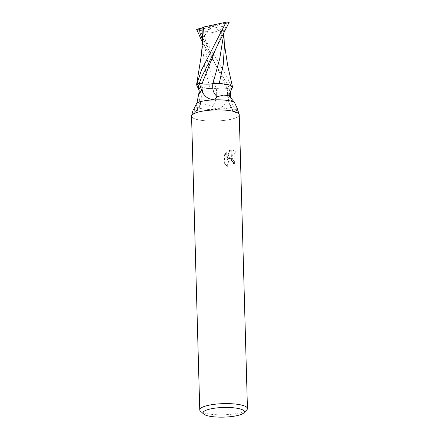 <?xml version="1.0" encoding="UTF-8"?>
<svg xmlns="http://www.w3.org/2000/svg" width="439" height="439" viewBox="0 0 439 439"><rect width="100%" height="100%" fill="white"/><g stroke="black" fill="none" stroke-linecap="round" stroke-linejoin="round"><path stroke-width="0.33" stroke-dasharray="2.19 1.65" d="M246.789 409.9A23.86 5.57 -1.6 0 1 238.41 413.187A23.86 5.57 -1.6 0 1 200.491 411.195M230.371 96.47L233.23 106.496A20.677 4.829 -1.6 0 1 227.929 108.104A20.677 4.829 -1.6 0 1 195.701 106.836L196.913 105.047L203.257 103.703L212.586 106.353C216.405 111.956 223.945 107.215 226.584 100.663L227.649 98.144L229.844 88.958L227.172 88.458A8.89 2.074 178.4 0 0 216.262 88.552A22.499 18.603 73.3 0 1 212.586 106.353M239.244 114.809A23.86 5.57 -1.6 0 1 230.201 119.457A23.86 5.57 -1.6 0 1 204.349 120.709A23.86 5.57 -1.6 0 1 191.596 115.759L191.602 115.726M193.637 109.552L194.406 109.481L195.701 106.836M200.596 111.501A23.86 5.57 -1.6 0 1 224.966 110.123A23.86 5.57 -1.6 0 1 239.178 114.431A23.86 5.57 -1.6 0 1 230.201 119.457A23.86 5.57 -1.6 0 1 205.084 120.774A23.86 5.57 -1.6 0 1 191.552 116.143M225.202 164.17L227.94 166.469L227.534 164.866L228.45 162.101L229.493 161.113L231.243 160.559L231.172 158.111L228.79 158.934L231.144 157.096L230.952 150.242L229.827 150.621L227.397 159.725L227.188 152.311L224.944 155.027L225.202 164.175L224.68 164.032L224.428 154.885L224.944 155.027M224.428 154.89L226.689 152.174L226.892 159.587L229.334 150.489L233.016 150.072L235.523 152.119L228.291 158.797L231.94 158.084L234.849 163.045A23.064 5.383 -1.6 0 1 233.175 163.538L232.84 161.936L231.293 160.498L228.993 160.981L227.254 163.275L227.029 164.735L227.44 166.337L227.94 166.474M233.175 163.538L233.674 163.676A23.86 5.57 178.4 0 0 235.353 163.182L232.434 158.216L231.391 158.1A6.272 4.807 -75 0 0 231.172 158.111M231.391 158.1L231.457 160.57L233.339 162.068L233.674 163.676M227.44 166.337L224.68 164.032M231.144 157.096L236.045 152.256L233.515 150.204L231.172 150.187A8.632 6.618 -75 0 0 230.952 150.242M228.291 158.797L228.79 158.934M235.523 152.113L236.045 152.256M234.849 163.045L235.353 163.182M226.689 152.174L227.188 152.311M226.892 159.587L227.397 159.725M229.334 150.489L229.827 150.621M231.172 150.187L231.358 156.915M233.23 106.496L238.081 112.379L237.285 113.042A2.793 0.851 -89 0 1 237.071 113.059A2.793 0.851 -89 0 1 236.352 110.469A17.741 5.389 91 0 0 235.952 105.733M230.475 97.315A22.422 15.025 -48.7 0 0 237.285 113.042M238.081 112.379L237.065 107.939M232.253 87.816A17.741 4.143 -1.6 0 1 231.929 88.239A21.352 14.306 -48.7 0 0 236.352 110.469M231.929 88.239A2.793 0.653 178.4 0 0 231.852 88.299L230.898 90.621M231.852 88.299A20.677 4.829 -1.6 0 1 229.844 88.958M199.152 91.839A22.422 18.537 73.3 0 1 193.401 113.981A2.793 0.702 77.9 0 0 194.011 114.398A2.793 0.702 77.9 0 0 194.236 113.037A17.741 4.456 -102.1 0 1 194.406 109.481M198.823 86.96A21.352 17.648 73.3 0 1 194.236 113.037M192.54 112.318L193.401 113.981M216.262 88.552A17.741 4.143 -1.6 0 1 196.924 85.528M232.028 88.234A20.677 4.829 -1.6 0 1 229.822 88.963L227.254 84.014L202.456 42.528M202.077 28.091L212.893 25.813L217.481 25.681L198.587 29.676A20.677 4.829 -1.6 0 1 196.683 29.237M198.587 29.676L199.756 30.368L227.062 77.121L232.269 88.135M197.171 85.929L198.851 86.845L209.952 88.535L204.793 67.836L202.577 47.044L202.571 40.07M202.335 38.083L204.157 34.851L202.56 35.158L207.806 62.47L216.229 88.568C220.043 87.948 223.681 87.915 227.144 88.469L230.321 89.057M202.56 35.158L202.253 34.857L212.893 25.813L224.022 34.215M209.952 88.535L216.229 88.568M202 38.528L212.893 25.813L226.354 22.976L226.008 26.356L224.285 31.037L222.03 30.933L223.934 33.885M223.703 33.424L223.649 34.429M219.22 83.608L217.278 83.569M199.756 30.368L213.299 32.563L222.364 29.172L224.055 40.811L224.384 46.474M223.791 26.719L224.011 33.743L223.791 26.719L217.481 25.681M223.786 26.631L222.288 29.221M230.305 85.364L219.198 83.673M229.416 22.323L226.283 22.993M224.285 31.037L212.893 25.813L208.305 25.945M227.172 88.458A31.07 25.681 73.3 0 1 226.584 100.663M202.642 37.672L227.144 88.464M223.616 30.834L215.631 49.256C218.402 42.929 220.219 38.813 222.03 30.933M232.434 158.216L231.94 158.084M231.787 160.63L231.293 160.498M233.515 150.204L233.016 150.067M229.207 95.834L229.8 96.509L229.734 96.092M237.071 113.059C228.253 110.458 225.909 98.473 231.655 88.629M194.011 114.398C201.962 108.235 203.691 94.572 198.027 84.793M199.213 90.725L199.975 95.724L199.86 98.21L199.114 101.464L196.913 105.047M204.157 34.851C204.766 38.248 206.33 43.34 208.843 50.128L213.03 59.638L216.762 66.733M202.461 42.66L202.577 47.044M224.055 40.805L224.291 43.302"/><path stroke-width="0.66" d="M236.522 415.749A20.677 4.829 -1.6 0 1 203.658 414.021A20.677 4.829 -1.6 0 1 210.857 408.852A20.677 4.829 -1.6 0 1 234.816 407.935A20.677 4.829 -1.6 0 1 243.788 412.901A20.677 4.829 -1.6 0 1 236.522 415.749M203.658 414.021L200.491 411.195A23.86 5.57 -1.6 0 1 199.756 409.878A23.86 5.57 -1.6 0 1 208.799 405.23A23.86 5.57 -1.6 0 1 233.916 403.913A23.86 5.57 -1.6 0 1 247.448 408.544A23.86 5.57 -1.6 0 1 246.789 409.9L243.788 412.901M201.984 91.252L199.311 83.251L201.984 83.75A8.89 2.074 178.4 0 0 212.893 83.657A22.499 15.074 -48.7 0 0 217.431 96.635C213.919 102.062 206.143 98.572 203.175 93.32L201.984 91.252M199.213 90.725L196.924 85.528A17.741 4.143 -1.6 0 1 197.226 83.97A2.793 0.653 178.4 0 0 197.303 83.909A20.677 4.829 -1.6 0 1 199.311 83.251M197.303 83.909L198.027 84.793L199.152 91.839L196.963 102.819A20.677 4.829 -1.6 0 1 202.264 101.211A20.677 4.829 -1.6 0 1 234.486 102.474L229.207 95.834L223.654 95.071L217.431 96.635M191.596 115.759A23.86 5.57 -1.6 0 1 200.596 111.501A23.86 5.57 -1.6 0 1 225.712 110.184A23.86 5.57 -1.6 0 1 239.244 114.809L247.448 408.544M196.963 102.819L193.637 109.552M199.756 409.878L191.552 116.143A23.86 5.57 -1.6 0 1 200.59 111.501M239.167 114.398L237.065 107.939L234.486 102.474M212.893 83.657A17.741 4.143 -1.6 0 1 232.253 87.816C228.56 95.109 230.014 96.525 229.8 96.509M230.898 90.621L230.371 96.47M197.226 83.97A21.352 17.648 73.3 0 1 198.823 86.96M201.402 70.229L196.886 84.079A20.677 4.829 -1.6 0 1 199.333 83.245L201.594 77.121L229.103 22.389A20.677 4.829 -1.6 0 0 227.199 21.95L226.058 22.224L201.402 70.229M202.456 42.528L196.683 29.237M202.571 40.07L203.553 27.092L226.058 22.224M196.886 84.079L196.579 84.694L197.171 85.929M202.077 28.091L199.432 28.65L199.997 33.051L202 38.528L202.335 38.083M196.37 29.303L199.504 28.634M227.199 21.95L202.061 27.339L202.461 42.66M202.066 27.339L203.63 27.081M202.253 34.857L202.061 27.344M223.934 33.885L224.384 46.474L223.221 64.873L219.22 83.608M223.649 34.429L219.774 58.453L212.926 83.64C209.112 84.261 205.474 84.293 202.011 83.745L198.834 83.158M217.278 83.569L212.926 83.64M232.028 88.234A20.677 4.829 -1.6 0 0 232.269 88.135L232.566 87.103L230.305 85.364M201.984 83.75A31.07 20.814 -48.7 0 0 203.175 93.32M215.631 49.256L202.011 83.745M192.754 111.369L191.602 115.726M202.593 39.494L201.408 54.93L196.579 84.694M224.291 43.302L227.671 65.416L232.566 87.103M216.487 47.588L215.631 49.267"/></g></svg>

